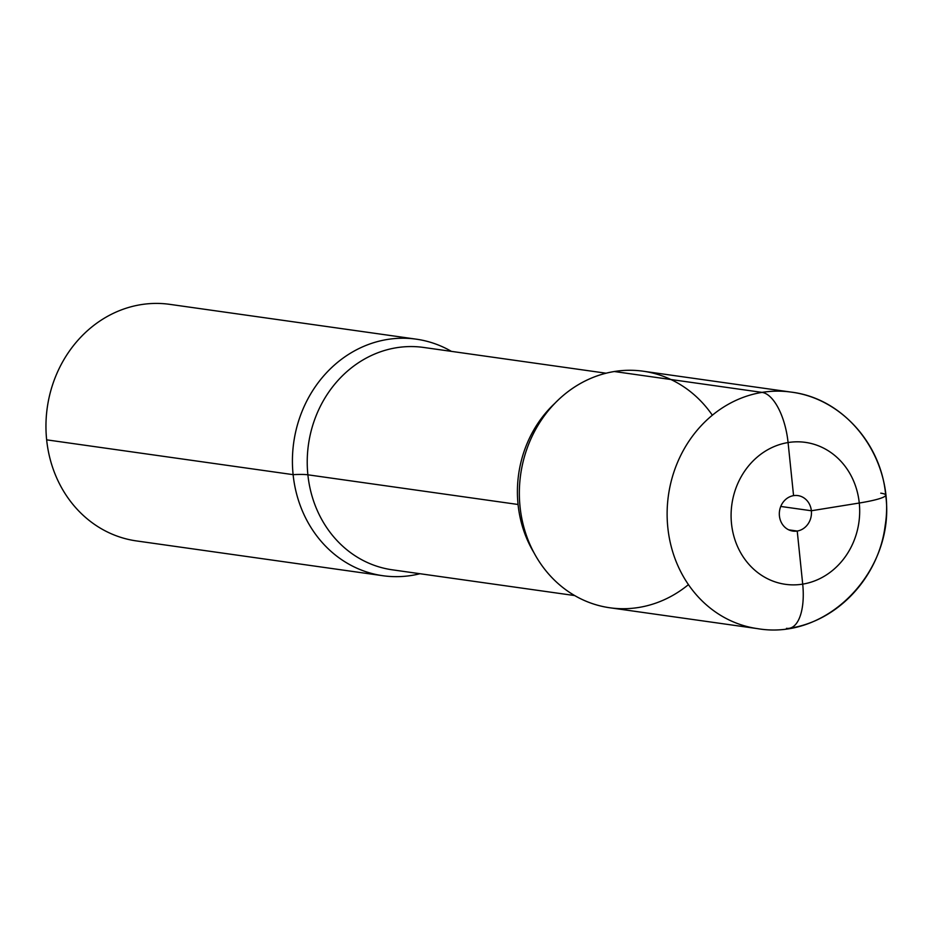 <?xml version="1.0" encoding="UTF-8"?>
<svg xmlns="http://www.w3.org/2000/svg" width="933" height="933" viewBox="0 0 933 933"><rect width="100%" height="100%" fill="white"/><g stroke="black" fill="none" stroke-linecap="round" stroke-linejoin="round"><path stroke-width="1.4" d="M518.06 504.485A112.287 100.484 98 0 1 555.042 403.149A112.287 100.484 98 0 0 518.06 504.485A112.287 100.484 -82 0 0 533.933 552.674A112.287 100.484 -82 0 1 518.06 504.485L307.878 474.804A28.666 3.417 -5.9 0 0 293.114 474.652A119.447 106.898 98 0 1 416.281 339.169A119.447 106.898 98 0 1 451.397 351.368A119.447 106.898 98 0 0 416.281 339.169L169.818 304.356A119.447 106.898 98 0 0 46.65 439.84A119.447 106.898 -82 0 0 136.416 540.918A119.447 106.898 -82 0 1 46.65 439.84A119.447 106.898 98 0 1 169.818 304.356L416.281 339.169A119.447 106.898 98 0 0 293.114 474.652A119.447 106.898 98 0 0 382.868 575.719A119.447 106.898 98 0 0 419.99 573.725A119.447 106.898 98 0 1 382.868 575.719A119.447 106.898 98 0 1 293.114 474.652L46.65 439.84M688.437 584.629A119.447 106.898 -82 0 1 520.043 506.701A119.447 106.898 98 0 1 586.974 380.093A119.447 106.898 98 0 1 712.357 415.232A119.447 106.898 98 0 0 586.974 380.093A119.447 106.898 98 0 0 520.043 506.701A119.447 106.898 -82 0 0 688.437 584.629M786.472 628.329A47.781 20.549 -99.2 0 0 789.213 628.317A47.781 20.549 -99.2 0 0 802.707 584.128L797.225 531.04A17.914 16.036 -82 0 1 792.887 531.087A17.914 16.036 -82 0 1 779.323 513.512A17.914 16.036 -82 0 1 793.563 495.645A17.914 16.036 -82 0 1 797.902 495.598A17.914 16.036 -82 0 1 811.465 513.173A17.914 16.036 -82 0 1 797.225 531.04L788.735 529.839M757.573 628.644L609.809 607.768A119.447 106.898 -82 0 1 520.043 506.701A119.447 106.898 98 0 1 643.21 371.217L790.986 392.082A119.447 106.898 -82 0 0 667.818 527.565A119.447 106.898 -82 0 0 757.573 628.644C829.11 640.971 895.902 568.279 885.685 495.131C881.3 443.688 840.96 398.333 790.986 392.082A119.447 106.898 -82 0 0 762.086 392.396L614.322 371.521A119.447 106.898 -82 0 1 643.21 371.217L790.986 392.082C851.584 399.231 895.307 463.864 885.172 525.524C878.956 576.407 838.545 621.028 789.213 628.317M797.225 531.04A17.914 16.036 -82 0 0 811.465 513.173A17.914 16.036 -82 0 0 797.902 495.598A17.914 16.036 -82 0 0 793.563 495.645L788.082 442.557A47.781 20.549 -99.2 0 0 762.086 392.396L614.322 371.521M859.27 503.027L811.36 510.759L780.758 506.444L811.36 510.759L859.27 503.027A47.781 5.703 -5.9 0 0 880.752 493.16A47.781 5.703 174.1 0 1 859.27 503.027A71.666 64.144 -82 0 1 802.707 584.128A71.666 64.144 -82 0 1 731.507 523.67A71.666 64.144 -82 0 1 788.082 442.557A71.666 64.144 -82 0 1 859.27 503.027M793.563 495.645L788.082 442.557A47.781 20.549 -99.2 0 0 762.086 392.396M423.652 347.449A112.287 100.484 98 0 0 307.878 474.804A112.287 100.484 -82 0 0 392.257 569.806A112.287 100.484 -82 0 1 307.878 474.804A112.287 100.484 98 0 1 423.652 347.449L606.1 373.212L423.652 347.449M802.707 584.128A71.666 64.144 98 0 0 859.27 503.027A71.666 64.144 98 0 0 788.082 442.557M136.416 540.918L382.868 575.719L136.416 540.918M392.257 569.806L574.693 595.569L392.257 569.806"/></g></svg>
